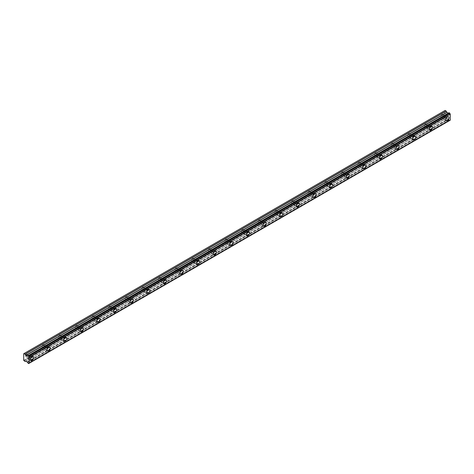 <?xml version="1.0" encoding="UTF-8"?>
<svg xmlns="http://www.w3.org/2000/svg" width="474" height="474" viewBox="0 0 474 474"><rect width="100%" height="100%" fill="white"/><g stroke="black" fill="none" stroke-linecap="round" stroke-linejoin="round"><path stroke-width="0.36" stroke-dasharray="2.37 1.78" d="M445.039 116.171A1.369 0.794 -60 0 1 445.72 116.106A1.369 0.794 -60 0 1 445.933 117.202A1.369 0.794 -60 0 1 445.039 118.411A1.369 0.794 -60 0 1 444.351 118.476A1.369 0.794 -60 0 1 444.144 117.38A1.369 0.794 -60 0 1 445.039 116.171M441.987 114.412A1.369 0.794 -60 0 1 442.675 114.347A1.369 0.794 -60 0 1 442.888 115.443A1.369 0.794 -60 0 1 441.987 116.651A1.369 0.794 -60 0 1 441.306 116.723A1.369 0.794 -60 0 1 441.093 115.62A1.369 0.794 -60 0 1 441.987 114.412M29.518 356.069A1.369 0.794 -60 0 1 30.206 356.004A1.369 0.794 -60 0 1 30.413 357.1A1.369 0.794 -60 0 1 29.518 358.308A1.369 0.794 -60 0 1 28.831 358.38A1.369 0.794 -60 0 1 28.624 357.278A1.369 0.794 -60 0 1 29.518 356.069M26.473 354.309A1.369 0.794 -60 0 1 27.154 354.244A1.369 0.794 -60 0 1 27.368 355.34A1.369 0.794 -60 0 1 26.473 356.549A1.369 0.794 -60 0 1 25.786 356.62A1.369 0.794 -60 0 1 25.572 355.518A1.369 0.794 -60 0 1 26.473 354.309M46.138 346.476A1.369 0.794 -60 0 1 46.825 346.405A1.369 0.794 -60 0 1 47.033 347.507A1.369 0.794 -60 0 1 46.138 348.716A1.369 0.794 -60 0 1 45.451 348.781A1.369 0.794 -60 0 1 45.243 347.685A1.369 0.794 -60 0 1 46.138 346.476M43.093 344.716A1.369 0.794 -60 0 1 43.774 344.645A1.369 0.794 -60 0 1 43.987 345.747A1.369 0.794 -60 0 1 43.093 346.956A1.369 0.794 -60 0 1 42.405 347.021A1.369 0.794 -60 0 1 42.198 345.925A1.369 0.794 -60 0 1 43.093 344.716M62.758 336.878A1.369 0.794 -60 0 1 63.445 336.813A1.369 0.794 -60 0 1 63.652 337.909A1.369 0.794 -60 0 1 62.758 339.117A1.369 0.794 -60 0 1 62.076 339.183A1.369 0.794 -60 0 1 61.863 338.086A1.369 0.794 -60 0 1 62.758 336.878M59.712 335.118A1.369 0.794 -60 0 1 60.399 335.053A1.369 0.794 -60 0 1 60.607 336.149A1.369 0.794 -60 0 1 59.712 337.358A1.369 0.794 -60 0 1 59.025 337.429A1.369 0.794 -60 0 1 58.817 336.327A1.369 0.794 -60 0 1 59.712 335.118M79.377 327.279A1.369 0.794 -60 0 1 80.065 327.214A1.369 0.794 -60 0 1 80.278 328.31A1.369 0.794 -60 0 1 79.377 329.519A1.369 0.794 -60 0 1 78.696 329.59A1.369 0.794 -60 0 1 78.483 328.488A1.369 0.794 -60 0 1 79.377 327.279M76.332 325.525A1.369 0.794 -60 0 1 77.019 325.454A1.369 0.794 -60 0 1 77.226 326.556A1.369 0.794 -60 0 1 76.332 327.759A1.369 0.794 -60 0 1 75.644 327.83A1.369 0.794 -60 0 1 75.437 326.734A1.369 0.794 -60 0 1 76.332 325.525M96.003 317.687A1.369 0.794 -60 0 1 96.684 317.616A1.369 0.794 -60 0 1 96.897 318.718A1.369 0.794 -60 0 1 96.003 319.926A1.369 0.794 -60 0 1 95.315 319.991A1.369 0.794 -60 0 1 95.102 318.895A1.369 0.794 -60 0 1 96.003 317.687M92.951 315.927A1.369 0.794 -60 0 1 93.639 315.862A1.369 0.794 -60 0 1 93.846 316.958A1.369 0.794 -60 0 1 92.951 318.167A1.369 0.794 -60 0 1 92.27 318.232A1.369 0.794 -60 0 1 92.057 317.136A1.369 0.794 -60 0 1 92.951 315.927M112.622 308.088A1.369 0.794 -60 0 1 113.304 308.023A1.369 0.794 -60 0 1 113.517 309.119A1.369 0.794 -60 0 1 112.622 310.328A1.369 0.794 -60 0 1 111.935 310.399A1.369 0.794 -60 0 1 111.728 309.297A1.369 0.794 -60 0 1 112.622 308.088M109.577 306.328A1.369 0.794 -60 0 1 110.258 306.263A1.369 0.794 -60 0 1 110.472 307.359A1.369 0.794 -60 0 1 109.577 308.568A1.369 0.794 -60 0 1 108.89 308.639A1.369 0.794 -60 0 1 108.676 307.537A1.369 0.794 -60 0 1 109.577 306.328M129.242 298.496A1.369 0.794 -60 0 1 129.929 298.424A1.369 0.794 -60 0 1 130.137 299.527A1.369 0.794 -60 0 1 129.242 300.735A1.369 0.794 -60 0 1 128.555 300.8A1.369 0.794 -60 0 1 128.347 299.704A1.369 0.794 -60 0 1 129.242 298.496M126.197 296.736A1.369 0.794 -60 0 1 126.878 296.665A1.369 0.794 -60 0 1 127.091 297.767A1.369 0.794 -60 0 1 126.197 298.976A1.369 0.794 -60 0 1 125.509 299.041A1.369 0.794 -60 0 1 125.302 297.945A1.369 0.794 -60 0 1 126.197 296.736M145.862 288.897A1.369 0.794 -60 0 1 146.549 288.832A1.369 0.794 -60 0 1 146.756 289.928A1.369 0.794 -60 0 1 145.862 291.137A1.369 0.794 -60 0 1 145.174 291.208A1.369 0.794 -60 0 1 144.967 290.106A1.369 0.794 -60 0 1 145.862 288.897M142.816 287.137A1.369 0.794 -60 0 1 143.504 287.072A1.369 0.794 -60 0 1 143.711 288.168A1.369 0.794 -60 0 1 142.816 289.377A1.369 0.794 -60 0 1 142.129 289.448A1.369 0.794 -60 0 1 141.922 288.346A1.369 0.794 -60 0 1 142.816 287.137M162.481 279.305A1.369 0.794 -60 0 1 163.169 279.233A1.369 0.794 -60 0 1 163.382 280.335A1.369 0.794 -60 0 1 162.481 281.544A1.369 0.794 -60 0 1 161.8 281.609A1.369 0.794 -60 0 1 161.587 280.513A1.369 0.794 -60 0 1 162.481 279.305M159.436 277.545A1.369 0.794 -60 0 1 160.123 277.474A1.369 0.794 -60 0 1 160.331 278.576A1.369 0.794 -60 0 1 159.436 279.784A1.369 0.794 -60 0 1 158.749 279.85A1.369 0.794 -60 0 1 158.541 278.753A1.369 0.794 -60 0 1 159.436 277.545M179.107 269.706A1.369 0.794 -60 0 1 179.788 269.641A1.369 0.794 -60 0 1 180.002 270.737A1.369 0.794 -60 0 1 179.107 271.946A1.369 0.794 -60 0 1 178.42 272.011A1.369 0.794 -60 0 1 178.206 270.915A1.369 0.794 -60 0 1 179.107 269.706M176.055 267.946A1.369 0.794 -60 0 1 176.743 267.881A1.369 0.794 -60 0 1 176.95 268.977A1.369 0.794 -60 0 1 176.055 270.186A1.369 0.794 -60 0 1 175.374 270.257A1.369 0.794 -60 0 1 175.161 269.155A1.369 0.794 -60 0 1 176.055 267.946M195.726 260.113A1.369 0.794 -60 0 1 196.408 260.042A1.369 0.794 -60 0 1 196.621 261.144A1.369 0.794 -60 0 1 195.726 262.347A1.369 0.794 -60 0 1 195.039 262.418A1.369 0.794 -60 0 1 194.832 261.316A1.369 0.794 -60 0 1 195.726 260.113M192.675 258.354A1.369 0.794 -60 0 1 193.362 258.283A1.369 0.794 -60 0 1 193.576 259.385A1.369 0.794 -60 0 1 192.675 260.593A1.369 0.794 -60 0 1 191.994 260.659A1.369 0.794 -60 0 1 191.78 259.562A1.369 0.794 -60 0 1 192.675 258.354M212.346 250.515A1.369 0.794 -60 0 1 213.033 250.45A1.369 0.794 -60 0 1 213.241 251.546A1.369 0.794 -60 0 1 212.346 252.755A1.369 0.794 -60 0 1 211.659 252.82A1.369 0.794 -60 0 1 211.451 251.724A1.369 0.794 -60 0 1 212.346 250.515M209.301 248.755A1.369 0.794 -60 0 1 209.982 248.69A1.369 0.794 -60 0 1 210.195 249.786A1.369 0.794 -60 0 1 209.301 250.995A1.369 0.794 -60 0 1 208.613 251.06A1.369 0.794 -60 0 1 208.4 249.964A1.369 0.794 -60 0 1 209.301 248.755M228.966 240.916A1.369 0.794 -60 0 1 229.653 240.851A1.369 0.794 -60 0 1 229.86 241.947A1.369 0.794 -60 0 1 228.966 243.156A1.369 0.794 -60 0 1 228.278 243.227A1.369 0.794 -60 0 1 228.071 242.125A1.369 0.794 -60 0 1 228.966 240.916M225.92 239.157A1.369 0.794 -60 0 1 226.608 239.092A1.369 0.794 -60 0 1 226.815 240.188A1.369 0.794 -60 0 1 225.92 241.396A1.369 0.794 -60 0 1 225.233 241.467A1.369 0.794 -60 0 1 225.026 240.365A1.369 0.794 -60 0 1 225.92 239.157M245.585 231.324A1.369 0.794 -60 0 1 246.273 231.253A1.369 0.794 -60 0 1 246.486 232.355A1.369 0.794 -60 0 1 245.585 233.564A1.369 0.794 -60 0 1 244.904 233.629A1.369 0.794 -60 0 1 244.691 232.533A1.369 0.794 -60 0 1 245.585 231.324M242.54 229.564A1.369 0.794 -60 0 1 243.227 229.493A1.369 0.794 -60 0 1 243.435 230.595A1.369 0.794 -60 0 1 242.54 231.804A1.369 0.794 -60 0 1 241.853 231.869A1.369 0.794 -60 0 1 241.645 230.773A1.369 0.794 -60 0 1 242.54 229.564M262.211 221.725A1.369 0.794 -60 0 1 262.892 221.66A1.369 0.794 -60 0 1 263.106 222.756A1.369 0.794 -60 0 1 262.211 223.965A1.369 0.794 -60 0 1 261.524 224.036A1.369 0.794 -60 0 1 261.31 222.934A1.369 0.794 -60 0 1 262.211 221.725M259.159 219.966A1.369 0.794 -60 0 1 259.847 219.9A1.369 0.794 -60 0 1 260.054 220.997A1.369 0.794 -60 0 1 259.159 222.205A1.369 0.794 -60 0 1 258.478 222.276A1.369 0.794 -60 0 1 258.265 221.174A1.369 0.794 -60 0 1 259.159 219.966M278.831 212.133A1.369 0.794 -60 0 1 279.512 212.062A1.369 0.794 -60 0 1 279.725 213.164A1.369 0.794 -60 0 1 278.831 214.372A1.369 0.794 -60 0 1 278.143 214.438A1.369 0.794 -60 0 1 277.936 213.341A1.369 0.794 -60 0 1 278.831 212.133M275.779 210.373A1.369 0.794 -60 0 1 276.466 210.302A1.369 0.794 -60 0 1 276.68 211.404A1.369 0.794 -60 0 1 275.779 212.613A1.369 0.794 -60 0 1 275.098 212.678A1.369 0.794 -60 0 1 274.884 211.582A1.369 0.794 -60 0 1 275.779 210.373M295.45 202.534A1.369 0.794 -60 0 1 296.137 202.469A1.369 0.794 -60 0 1 296.345 203.565A1.369 0.794 -60 0 1 295.45 204.774A1.369 0.794 -60 0 1 294.763 204.845A1.369 0.794 -60 0 1 294.555 203.743A1.369 0.794 -60 0 1 295.45 202.534M292.405 200.775A1.369 0.794 -60 0 1 293.086 200.709A1.369 0.794 -60 0 1 293.299 201.806A1.369 0.794 -60 0 1 292.405 203.014A1.369 0.794 -60 0 1 291.717 203.085A1.369 0.794 -60 0 1 291.504 201.983A1.369 0.794 -60 0 1 292.405 200.775M312.07 192.942A1.369 0.794 -60 0 1 312.757 192.871A1.369 0.794 -60 0 1 312.964 193.973A1.369 0.794 -60 0 1 312.07 195.175A1.369 0.794 -60 0 1 311.382 195.247A1.369 0.794 -60 0 1 311.175 194.15A1.369 0.794 -60 0 1 312.07 192.942M309.024 191.182A1.369 0.794 -60 0 1 309.712 191.111A1.369 0.794 -60 0 1 309.919 192.213A1.369 0.794 -60 0 1 309.024 193.422A1.369 0.794 -60 0 1 308.337 193.487A1.369 0.794 -60 0 1 308.13 192.391A1.369 0.794 -60 0 1 309.024 191.182M328.689 183.343A1.369 0.794 -60 0 1 329.377 183.278A1.369 0.794 -60 0 1 329.59 184.374A1.369 0.794 -60 0 1 328.689 185.583A1.369 0.794 -60 0 1 328.008 185.648A1.369 0.794 -60 0 1 327.795 184.552A1.369 0.794 -60 0 1 328.689 183.343M325.644 181.583A1.369 0.794 -60 0 1 326.331 181.518A1.369 0.794 -60 0 1 326.539 182.614A1.369 0.794 -60 0 1 325.644 183.823A1.369 0.794 -60 0 1 324.957 183.888A1.369 0.794 -60 0 1 324.749 182.792A1.369 0.794 -60 0 1 325.644 181.583M345.315 173.745A1.369 0.794 -60 0 1 345.996 173.68A1.369 0.794 -60 0 1 346.21 174.776A1.369 0.794 -60 0 1 345.315 175.984A1.369 0.794 -60 0 1 344.628 176.055A1.369 0.794 -60 0 1 344.414 174.953A1.369 0.794 -60 0 1 345.315 173.745M342.264 171.991A1.369 0.794 -60 0 1 342.951 171.92A1.369 0.794 -60 0 1 343.158 173.022A1.369 0.794 -60 0 1 342.264 174.225A1.369 0.794 -60 0 1 341.582 174.296A1.369 0.794 -60 0 1 341.369 173.194A1.369 0.794 -60 0 1 342.264 171.991M361.935 164.152A1.369 0.794 -60 0 1 362.616 164.081A1.369 0.794 -60 0 1 362.829 165.183A1.369 0.794 -60 0 1 361.935 166.392A1.369 0.794 -60 0 1 361.247 166.457A1.369 0.794 -60 0 1 361.04 165.361A1.369 0.794 -60 0 1 361.935 164.152M358.883 162.392A1.369 0.794 -60 0 1 359.57 162.327A1.369 0.794 -60 0 1 359.784 163.423A1.369 0.794 -60 0 1 358.883 164.632A1.369 0.794 -60 0 1 358.202 164.697A1.369 0.794 -60 0 1 357.989 163.601A1.369 0.794 -60 0 1 358.883 162.392M378.554 154.554A1.369 0.794 -60 0 1 379.241 154.488A1.369 0.794 -60 0 1 379.449 155.585A1.369 0.794 -60 0 1 378.554 156.793A1.369 0.794 -60 0 1 377.867 156.864A1.369 0.794 -60 0 1 377.659 155.762A1.369 0.794 -60 0 1 378.554 154.554M375.509 152.794A1.369 0.794 -60 0 1 376.19 152.729A1.369 0.794 -60 0 1 376.403 153.825A1.369 0.794 -60 0 1 375.509 155.034A1.369 0.794 -60 0 1 374.821 155.105A1.369 0.794 -60 0 1 374.608 154.003A1.369 0.794 -60 0 1 375.509 152.794M395.174 144.961A1.369 0.794 -60 0 1 395.861 144.89A1.369 0.794 -60 0 1 396.068 145.992A1.369 0.794 -60 0 1 395.174 147.201A1.369 0.794 -60 0 1 394.486 147.266A1.369 0.794 -60 0 1 394.279 146.17A1.369 0.794 -60 0 1 395.174 144.961M392.128 143.201A1.369 0.794 -60 0 1 392.816 143.13A1.369 0.794 -60 0 1 393.023 144.232A1.369 0.794 -60 0 1 392.128 145.441A1.369 0.794 -60 0 1 391.441 145.506A1.369 0.794 -60 0 1 391.234 144.41A1.369 0.794 -60 0 1 392.128 143.201M411.793 135.363A1.369 0.794 -60 0 1 412.481 135.297A1.369 0.794 -60 0 1 412.688 136.393A1.369 0.794 -60 0 1 411.793 137.602A1.369 0.794 -60 0 1 411.112 137.673A1.369 0.794 -60 0 1 410.899 136.571A1.369 0.794 -60 0 1 411.793 135.363M408.748 133.603A1.369 0.794 -60 0 1 409.435 133.538A1.369 0.794 -60 0 1 409.643 134.634A1.369 0.794 -60 0 1 408.748 135.842A1.369 0.794 -60 0 1 408.061 135.914A1.369 0.794 -60 0 1 407.853 134.812A1.369 0.794 -60 0 1 408.748 133.603M428.413 125.77A1.369 0.794 -60 0 1 429.1 125.699A1.369 0.794 -60 0 1 429.314 126.801A1.369 0.794 -60 0 1 428.413 128.01A1.369 0.794 -60 0 1 427.732 128.075A1.369 0.794 -60 0 1 427.518 126.979A1.369 0.794 -60 0 1 428.413 125.77M425.368 124.01A1.369 0.794 -60 0 1 426.055 123.939A1.369 0.794 -60 0 1 426.262 125.041A1.369 0.794 -60 0 1 425.368 126.25A1.369 0.794 -60 0 1 424.686 126.315A1.369 0.794 -60 0 1 424.473 125.219A1.369 0.794 -60 0 1 425.368 124.01M445.039 119.051A2.157 1.244 120 0 0 446.443 117.149A2.157 1.244 120 0 0 446.117 115.425A2.157 1.244 120 0 0 445.039 115.532A2.157 1.244 120 0 0 443.628 117.433A2.157 1.244 120 0 0 443.96 119.158A2.157 1.244 120 0 0 445.039 119.051M29.518 358.948A2.157 1.244 120 0 0 30.923 357.052A2.157 1.244 120 0 0 30.597 355.322A2.157 1.244 120 0 0 29.518 355.429A2.157 1.244 120 0 0 28.108 357.331A2.157 1.244 120 0 0 28.44 359.055A2.157 1.244 120 0 0 29.518 358.948M46.138 349.356A2.157 1.244 120 0 0 47.548 347.454A2.157 1.244 120 0 0 47.216 345.73A2.157 1.244 120 0 0 46.138 345.836A2.157 1.244 120 0 0 44.728 347.732A2.157 1.244 120 0 0 45.06 349.462A2.157 1.244 120 0 0 46.138 349.356M62.758 339.757A2.157 1.244 120 0 0 64.168 337.855A2.157 1.244 120 0 0 63.836 336.131A2.157 1.244 120 0 0 62.758 336.238A2.157 1.244 120 0 0 61.353 338.14A2.157 1.244 120 0 0 61.679 339.864A2.157 1.244 120 0 0 62.758 339.757M79.377 330.159A2.157 1.244 120 0 0 80.787 328.263A2.157 1.244 120 0 0 80.456 326.539A2.157 1.244 120 0 0 79.377 326.645A2.157 1.244 120 0 0 77.973 328.541A2.157 1.244 120 0 0 78.305 330.265A2.157 1.244 120 0 0 79.377 330.159M96.003 320.566A2.157 1.244 120 0 0 97.407 318.664A2.157 1.244 120 0 0 97.075 316.94A2.157 1.244 120 0 0 96.003 317.047A2.157 1.244 120 0 0 94.593 318.943A2.157 1.244 120 0 0 94.924 320.673A2.157 1.244 120 0 0 96.003 320.566M112.622 310.968A2.157 1.244 120 0 0 114.027 309.072A2.157 1.244 120 0 0 113.701 307.342A2.157 1.244 120 0 0 112.622 307.448A2.157 1.244 120 0 0 111.212 309.35A2.157 1.244 120 0 0 111.544 311.074A2.157 1.244 120 0 0 112.622 310.968M129.242 301.375A2.157 1.244 120 0 0 130.652 299.473A2.157 1.244 120 0 0 130.32 297.749A2.157 1.244 120 0 0 129.242 297.856A2.157 1.244 120 0 0 127.832 299.752A2.157 1.244 120 0 0 128.164 301.482A2.157 1.244 120 0 0 129.242 301.375M145.862 291.777A2.157 1.244 120 0 0 147.272 289.881A2.157 1.244 120 0 0 146.94 288.151A2.157 1.244 120 0 0 145.862 288.257A2.157 1.244 120 0 0 144.457 290.159A2.157 1.244 120 0 0 144.783 291.883A2.157 1.244 120 0 0 145.862 291.777M162.481 282.184A2.157 1.244 120 0 0 163.891 280.282A2.157 1.244 120 0 0 163.56 278.558A2.157 1.244 120 0 0 162.481 278.665A2.157 1.244 120 0 0 161.077 280.561A2.157 1.244 120 0 0 161.409 282.291A2.157 1.244 120 0 0 162.481 282.184M179.107 272.586A2.157 1.244 120 0 0 180.511 270.69A2.157 1.244 120 0 0 180.179 268.959A2.157 1.244 120 0 0 179.107 269.066A2.157 1.244 120 0 0 177.697 270.968A2.157 1.244 120 0 0 178.028 272.692A2.157 1.244 120 0 0 179.107 272.586M195.726 262.987A2.157 1.244 120 0 0 197.131 261.091A2.157 1.244 120 0 0 196.805 259.367A2.157 1.244 120 0 0 195.726 259.474A2.157 1.244 120 0 0 194.316 261.37A2.157 1.244 120 0 0 194.648 263.094A2.157 1.244 120 0 0 195.726 262.987M212.346 253.394A2.157 1.244 120 0 0 213.756 251.493A2.157 1.244 120 0 0 213.424 249.768A2.157 1.244 120 0 0 212.346 249.875A2.157 1.244 120 0 0 210.936 251.771A2.157 1.244 120 0 0 211.268 253.501A2.157 1.244 120 0 0 212.346 253.394M228.966 243.796A2.157 1.244 120 0 0 230.376 241.9A2.157 1.244 120 0 0 230.044 240.17A2.157 1.244 120 0 0 228.966 240.277A2.157 1.244 120 0 0 227.561 242.178A2.157 1.244 120 0 0 227.887 243.903A2.157 1.244 120 0 0 228.966 243.796M245.585 234.203A2.157 1.244 120 0 0 246.995 232.301A2.157 1.244 120 0 0 246.664 230.577A2.157 1.244 120 0 0 245.585 230.684A2.157 1.244 120 0 0 244.181 232.58A2.157 1.244 120 0 0 244.513 234.31A2.157 1.244 120 0 0 245.585 234.203M262.211 224.605A2.157 1.244 120 0 0 263.615 222.709A2.157 1.244 120 0 0 263.283 220.979A2.157 1.244 120 0 0 262.211 221.085A2.157 1.244 120 0 0 260.801 222.987A2.157 1.244 120 0 0 261.133 224.712A2.157 1.244 120 0 0 262.211 224.605M278.831 215.012A2.157 1.244 120 0 0 280.235 213.11A2.157 1.244 120 0 0 279.909 211.386A2.157 1.244 120 0 0 278.831 211.493A2.157 1.244 120 0 0 277.42 213.389A2.157 1.244 120 0 0 277.752 215.119A2.157 1.244 120 0 0 278.831 215.012M295.45 205.414A2.157 1.244 120 0 0 296.86 203.518A2.157 1.244 120 0 0 296.528 201.788A2.157 1.244 120 0 0 295.45 201.894A2.157 1.244 120 0 0 294.04 203.796A2.157 1.244 120 0 0 294.372 205.52A2.157 1.244 120 0 0 295.45 205.414M312.07 195.815A2.157 1.244 120 0 0 313.48 193.919A2.157 1.244 120 0 0 313.148 192.195A2.157 1.244 120 0 0 312.07 192.302A2.157 1.244 120 0 0 310.666 194.198A2.157 1.244 120 0 0 310.991 195.922A2.157 1.244 120 0 0 312.07 195.815M328.689 186.223A2.157 1.244 120 0 0 330.1 184.321A2.157 1.244 120 0 0 329.768 182.597A2.157 1.244 120 0 0 328.689 182.703A2.157 1.244 120 0 0 327.285 184.605A2.157 1.244 120 0 0 327.611 186.329A2.157 1.244 120 0 0 328.689 186.223M345.315 176.624A2.157 1.244 120 0 0 346.719 174.728A2.157 1.244 120 0 0 346.387 172.998A2.157 1.244 120 0 0 345.315 173.105A2.157 1.244 120 0 0 343.905 175.007A2.157 1.244 120 0 0 344.237 176.731A2.157 1.244 120 0 0 345.315 176.624M361.935 167.032A2.157 1.244 120 0 0 363.339 165.13A2.157 1.244 120 0 0 363.013 163.406A2.157 1.244 120 0 0 361.935 163.512A2.157 1.244 120 0 0 360.524 165.408A2.157 1.244 120 0 0 360.856 167.138A2.157 1.244 120 0 0 361.935 167.032M378.554 157.433A2.157 1.244 120 0 0 379.958 155.537A2.157 1.244 120 0 0 379.633 153.807A2.157 1.244 120 0 0 378.554 153.914A2.157 1.244 120 0 0 377.144 155.816A2.157 1.244 120 0 0 377.476 157.54A2.157 1.244 120 0 0 378.554 157.433M395.174 147.841A2.157 1.244 120 0 0 396.584 145.939A2.157 1.244 120 0 0 396.252 144.215A2.157 1.244 120 0 0 395.174 144.321A2.157 1.244 120 0 0 393.77 146.217A2.157 1.244 120 0 0 394.095 147.947A2.157 1.244 120 0 0 395.174 147.841M411.793 138.242A2.157 1.244 120 0 0 413.204 136.346A2.157 1.244 120 0 0 412.872 134.616A2.157 1.244 120 0 0 411.793 134.723A2.157 1.244 120 0 0 410.389 136.625A2.157 1.244 120 0 0 410.715 138.349A2.157 1.244 120 0 0 411.793 138.242M428.413 128.65A2.157 1.244 120 0 0 429.823 126.748A2.157 1.244 120 0 0 429.491 125.023A2.157 1.244 120 0 0 428.413 125.13A2.157 1.244 120 0 0 427.009 127.026A2.157 1.244 120 0 0 427.341 128.756A2.157 1.244 120 0 0 428.413 128.65M27.984 363.102L449.044 120.005L449.755 120.42A0.8 0.462 60 0 1 449.909 120.171A0.8 0.462 60 0 1 450.229 120.165M27.308 356.252L448.534 113.061M23.7 360.317L444.76 117.22L444.76 110.643L23.7 353.74M449.127 120.129L28.067 363.226M27.474 362.26L448.576 119.217A0.8 0.462 60 0 1 449.044 120.005M448.534 119.164L446.881 118.02L25.821 361.117L446.881 118.02L25.821 361.117L446.212 118.405L445.098 117.807L24.038 360.904M24.008 360.856L445.098 117.807M445.068 117.759L444.784 117.274L23.724 360.37M23.724 353.723L444.76 110.643M23.753 353.705L445.068 110.46M27.99 355.885L448.57 113.055A0.8 0.462 60 0 0 448.89 113.055L27.83 356.152M28.612 363.546L449.672 120.449M449.755 120.42L29.145 363.256M449.731 120.455L29.24 363.226M448.576 119.217L27.516 362.314M27.208 361.869L448.268 118.773M446.976 118.026L25.916 361.123M25.057 361.49L446.117 118.393M27.308 361.976L448.368 118.879M442.675 114.347L445.72 116.106M27.154 354.244L30.206 356.004M43.774 344.645L46.825 346.405M60.399 335.053L63.445 336.813M77.019 325.454L80.065 327.214M93.639 315.862L96.684 317.616M110.258 306.263L113.304 308.023M126.878 296.665L129.929 298.424M143.504 287.072L146.549 288.832M160.123 277.474L163.169 279.233M176.743 267.881L179.788 269.641M193.362 258.283L196.408 260.042M209.982 248.69L213.033 250.45M226.608 239.092L229.653 240.851M243.227 229.493L246.273 231.253M259.847 219.9L262.892 221.66M276.466 210.302L279.512 212.062M293.086 200.709L296.137 202.469M309.712 191.111L312.757 192.871M326.331 181.518L329.377 183.278M342.951 171.92L345.996 173.68M359.57 162.327L362.616 164.081M376.19 152.729L379.241 154.488M392.816 143.13L395.861 144.89M409.435 133.538L412.481 135.297M426.055 123.939L429.1 125.699M446.117 115.425L448.605 116.865M30.597 355.322L33.085 356.762M47.216 345.73L49.711 347.169M63.836 336.131L66.33 337.571M80.456 326.539L82.95 327.972M97.075 316.94L99.57 318.38M113.701 307.342L116.189 308.781M130.32 297.749L132.815 299.189M146.94 288.151L149.434 289.59M163.56 278.558L166.054 279.998M180.179 268.959L182.674 270.399M196.805 259.367L199.293 260.801M213.424 249.768L215.919 251.208M230.044 240.17L232.538 241.61M246.664 230.577L249.158 232.017M263.283 220.979L265.778 222.419M279.909 211.386L282.397 212.826M296.528 201.788L299.023 203.228M313.148 192.195L315.643 193.635M329.768 182.597L332.262 184.036M346.387 172.998L348.882 174.438M363.013 163.406L365.501 164.845M379.633 153.807L382.127 155.247M396.252 144.215L398.747 145.654M412.872 134.616L415.366 136.056M429.491 125.023L431.986 126.463M441.306 116.723L444.351 118.476M25.786 356.62L28.831 358.38M42.405 347.021L45.451 348.781M59.025 337.429L62.076 339.183M75.644 327.83L78.696 329.59M92.27 318.232L95.315 319.991M108.89 308.639L111.935 310.399M125.509 299.041L128.555 300.8M142.129 289.448L145.174 291.208M158.749 279.85L161.8 281.609M175.374 270.257L178.42 272.011M191.994 260.659L195.039 262.418M208.613 251.06L211.659 252.82M225.233 241.467L228.278 243.227M241.853 231.869L244.904 233.629M258.478 222.276L261.524 224.036M275.098 212.678L278.143 214.438M291.717 203.085L294.763 204.845M308.337 193.487L311.382 195.247M324.957 183.888L328.008 185.648M341.582 174.296L344.628 176.055M358.202 164.697L361.247 166.457M374.821 155.105L377.867 156.864M391.441 145.506L394.486 147.266M408.061 135.914L411.112 137.673M424.686 126.315L427.732 128.075M449.909 120.171L28.849 363.268M443.96 119.158L446.455 120.597M28.44 359.055L30.934 360.495M45.06 349.462L47.554 350.896M61.679 339.864L64.174 341.304M78.305 330.265L80.793 331.705M94.924 320.673L97.419 322.113M111.544 311.074L114.038 312.514M128.164 301.482L130.658 302.922M144.783 291.883L147.278 293.323M161.409 282.291L163.897 283.725M178.028 272.692L180.523 274.132M194.648 263.094L197.143 264.533M211.268 253.501L213.762 254.941M227.887 243.903L230.382 245.342M244.513 234.31L247.001 235.75M261.133 224.712L263.621 226.151M277.752 215.119L280.247 216.559M294.372 205.52L296.866 206.96M310.991 195.922L313.486 197.362M327.611 186.329L330.105 187.769M344.237 176.731L346.725 178.171M360.856 167.138L363.351 168.578M377.476 157.54L379.97 158.98M394.095 147.947L396.59 149.387M410.715 138.349L413.209 139.789M427.341 128.756L429.829 130.19"/><path stroke-width="0.71" d="M447.527 120.491A2.157 1.244 120 0 0 448.937 118.589A2.157 1.244 120 0 0 448.605 116.865A2.157 1.244 120 0 0 447.527 116.971A2.157 1.244 120 0 0 446.123 118.867A2.157 1.244 120 0 0 446.455 120.597A2.157 1.244 120 0 0 447.527 120.491M32.013 360.388A2.157 1.244 120 0 0 33.417 358.492A2.157 1.244 120 0 0 33.085 356.762A2.157 1.244 120 0 0 32.013 356.869A2.157 1.244 120 0 0 30.603 358.771A2.157 1.244 120 0 0 30.934 360.495A2.157 1.244 120 0 0 32.013 360.388M48.632 350.79A2.157 1.244 120 0 0 50.037 348.894A2.157 1.244 120 0 0 49.711 347.169A2.157 1.244 120 0 0 48.632 347.276A2.157 1.244 120 0 0 47.222 349.172A2.157 1.244 120 0 0 47.554 350.896A2.157 1.244 120 0 0 48.632 350.79M65.252 341.197A2.157 1.244 120 0 0 66.662 339.295A2.157 1.244 120 0 0 66.33 337.571A2.157 1.244 120 0 0 65.252 337.678A2.157 1.244 120 0 0 63.842 339.574A2.157 1.244 120 0 0 64.174 341.304A2.157 1.244 120 0 0 65.252 341.197M81.872 331.599A2.157 1.244 120 0 0 83.282 329.703A2.157 1.244 120 0 0 82.95 327.972A2.157 1.244 120 0 0 81.872 328.079A2.157 1.244 120 0 0 80.467 329.981A2.157 1.244 120 0 0 80.793 331.705A2.157 1.244 120 0 0 81.872 331.599M98.491 322.006A2.157 1.244 120 0 0 99.901 320.104A2.157 1.244 120 0 0 99.57 318.38A2.157 1.244 120 0 0 98.491 318.487A2.157 1.244 120 0 0 97.087 320.383A2.157 1.244 120 0 0 97.419 322.113A2.157 1.244 120 0 0 98.491 322.006M115.117 312.407A2.157 1.244 120 0 0 116.521 310.511A2.157 1.244 120 0 0 116.189 308.781A2.157 1.244 120 0 0 115.117 308.888A2.157 1.244 120 0 0 113.707 310.79A2.157 1.244 120 0 0 114.038 312.514A2.157 1.244 120 0 0 115.117 312.407M131.736 302.815A2.157 1.244 120 0 0 133.141 300.913A2.157 1.244 120 0 0 132.815 299.189A2.157 1.244 120 0 0 131.736 299.295A2.157 1.244 120 0 0 130.326 301.191A2.157 1.244 120 0 0 130.658 302.922A2.157 1.244 120 0 0 131.736 302.815M148.356 293.216A2.157 1.244 120 0 0 149.766 291.32A2.157 1.244 120 0 0 149.434 289.59A2.157 1.244 120 0 0 148.356 289.697A2.157 1.244 120 0 0 146.946 291.599A2.157 1.244 120 0 0 147.278 293.323A2.157 1.244 120 0 0 148.356 293.216M164.976 283.618A2.157 1.244 120 0 0 166.386 281.722A2.157 1.244 120 0 0 166.054 279.998A2.157 1.244 120 0 0 164.976 280.104A2.157 1.244 120 0 0 163.571 282A2.157 1.244 120 0 0 163.897 283.725A2.157 1.244 120 0 0 164.976 283.618M181.595 274.025A2.157 1.244 120 0 0 183.005 272.123A2.157 1.244 120 0 0 182.674 270.399A2.157 1.244 120 0 0 181.595 270.506A2.157 1.244 120 0 0 180.191 272.408A2.157 1.244 120 0 0 180.523 274.132A2.157 1.244 120 0 0 181.595 274.025M198.221 264.427A2.157 1.244 120 0 0 199.625 262.531A2.157 1.244 120 0 0 199.293 260.801A2.157 1.244 120 0 0 198.221 260.913A2.157 1.244 120 0 0 196.811 262.809A2.157 1.244 120 0 0 197.143 264.533A2.157 1.244 120 0 0 198.221 264.427M214.841 254.834A2.157 1.244 120 0 0 216.245 252.932A2.157 1.244 120 0 0 215.919 251.208A2.157 1.244 120 0 0 214.841 251.315A2.157 1.244 120 0 0 213.43 253.211A2.157 1.244 120 0 0 213.762 254.941A2.157 1.244 120 0 0 214.841 254.834M231.46 245.236A2.157 1.244 120 0 0 232.87 243.34A2.157 1.244 120 0 0 232.538 241.61A2.157 1.244 120 0 0 231.46 241.716A2.157 1.244 120 0 0 230.05 243.618A2.157 1.244 120 0 0 230.382 245.342A2.157 1.244 120 0 0 231.46 245.236M248.08 235.643A2.157 1.244 120 0 0 249.49 233.741A2.157 1.244 120 0 0 249.158 232.017A2.157 1.244 120 0 0 248.08 232.124A2.157 1.244 120 0 0 246.676 234.02A2.157 1.244 120 0 0 247.001 235.75A2.157 1.244 120 0 0 248.08 235.643M264.699 226.045A2.157 1.244 120 0 0 266.11 224.149A2.157 1.244 120 0 0 265.778 222.419A2.157 1.244 120 0 0 264.699 222.525A2.157 1.244 120 0 0 263.295 224.427A2.157 1.244 120 0 0 263.621 226.151A2.157 1.244 120 0 0 264.699 226.045M281.325 216.452A2.157 1.244 120 0 0 282.729 214.55A2.157 1.244 120 0 0 282.397 212.826A2.157 1.244 120 0 0 281.325 212.933A2.157 1.244 120 0 0 279.915 214.829A2.157 1.244 120 0 0 280.247 216.559A2.157 1.244 120 0 0 281.325 216.452M297.945 206.854A2.157 1.244 120 0 0 299.349 204.958A2.157 1.244 120 0 0 299.023 203.228A2.157 1.244 120 0 0 297.945 203.334A2.157 1.244 120 0 0 296.534 205.236A2.157 1.244 120 0 0 296.866 206.96A2.157 1.244 120 0 0 297.945 206.854M314.564 197.255A2.157 1.244 120 0 0 315.968 195.359A2.157 1.244 120 0 0 315.643 193.635A2.157 1.244 120 0 0 314.564 193.742A2.157 1.244 120 0 0 313.154 195.638A2.157 1.244 120 0 0 313.486 197.362A2.157 1.244 120 0 0 314.564 197.255M331.184 187.663A2.157 1.244 120 0 0 332.594 185.761A2.157 1.244 120 0 0 332.262 184.036A2.157 1.244 120 0 0 331.184 184.143A2.157 1.244 120 0 0 329.78 186.039A2.157 1.244 120 0 0 330.105 187.769A2.157 1.244 120 0 0 331.184 187.663M347.803 178.064A2.157 1.244 120 0 0 349.214 176.168A2.157 1.244 120 0 0 348.882 174.438A2.157 1.244 120 0 0 347.803 174.545A2.157 1.244 120 0 0 346.399 176.447A2.157 1.244 120 0 0 346.725 178.171A2.157 1.244 120 0 0 347.803 178.064M364.423 168.471A2.157 1.244 120 0 0 365.833 166.57A2.157 1.244 120 0 0 365.501 164.845A2.157 1.244 120 0 0 364.423 164.952A2.157 1.244 120 0 0 363.019 166.848A2.157 1.244 120 0 0 363.351 168.578A2.157 1.244 120 0 0 364.423 168.471M381.049 158.873A2.157 1.244 120 0 0 382.453 156.977A2.157 1.244 120 0 0 382.127 155.247A2.157 1.244 120 0 0 381.049 155.353A2.157 1.244 120 0 0 379.638 157.255A2.157 1.244 120 0 0 379.97 158.98A2.157 1.244 120 0 0 381.049 158.873M397.668 149.28A2.157 1.244 120 0 0 399.072 147.378A2.157 1.244 120 0 0 398.747 145.654A2.157 1.244 120 0 0 397.668 145.761A2.157 1.244 120 0 0 396.258 147.657A2.157 1.244 120 0 0 396.59 149.387A2.157 1.244 120 0 0 397.668 149.28M414.288 139.682A2.157 1.244 120 0 0 415.698 137.786A2.157 1.244 120 0 0 415.366 136.056A2.157 1.244 120 0 0 414.288 136.162A2.157 1.244 120 0 0 412.884 138.064A2.157 1.244 120 0 0 413.209 139.789A2.157 1.244 120 0 0 414.288 139.682M430.907 130.083A2.157 1.244 120 0 0 432.318 128.187A2.157 1.244 120 0 0 431.986 126.463A2.157 1.244 120 0 0 430.907 126.57A2.157 1.244 120 0 0 429.503 128.466A2.157 1.244 120 0 0 429.829 130.19A2.157 1.244 120 0 0 430.907 130.083M29.145 363.256L28.612 363.546L27.984 363.102A0.8 0.462 60 0 0 27.516 362.314L25.916 361.123L25.057 361.49L23.7 360.317L23.724 353.723L445.074 110.454L24.02 353.551L25.152 354.238L446.212 111.141L445.098 110.448L24.014 353.551M448.57 113.055L27.308 356.252L25.916 355.494L25.152 354.238M27.308 356.252L448.368 113.156L446.976 112.397L446.212 111.141M29.24 363.226L450.276 120.165L450.229 114.015A0.8 0.462 60 0 1 449.755 113.215L449.068 112.771L28.049 355.861M450.229 114.015L29.169 357.112A0.8 0.462 60 0 1 28.695 356.312L449.755 113.215M449.672 113.09L28.695 356.312M28.612 356.187L28.067 355.873L449.127 112.776M27.474 356.158L27.516 356.158A0.8 0.462 60 0 0 27.83 356.152A0.8 0.462 60 0 0 27.984 355.903L28.067 355.873M25.152 361.502L25.821 361.117L25.152 361.502M28.695 363.517A0.8 0.462 60 0 1 28.849 363.268A0.8 0.462 60 0 1 29.169 363.262L28.671 363.552M450.3 120.112L29.169 363.262M29.24 363.208L29.24 357.248L450.3 114.151M25.916 355.494L446.976 112.397M446.117 111.035L25.057 354.131M446.881 112.297L25.821 355.393M448.268 113.144L27.208 356.241M27.516 356.158L27.99 355.885M449.068 112.771L28.007 355.867M450.276 120.165L29.216 363.262"/></g></svg>
